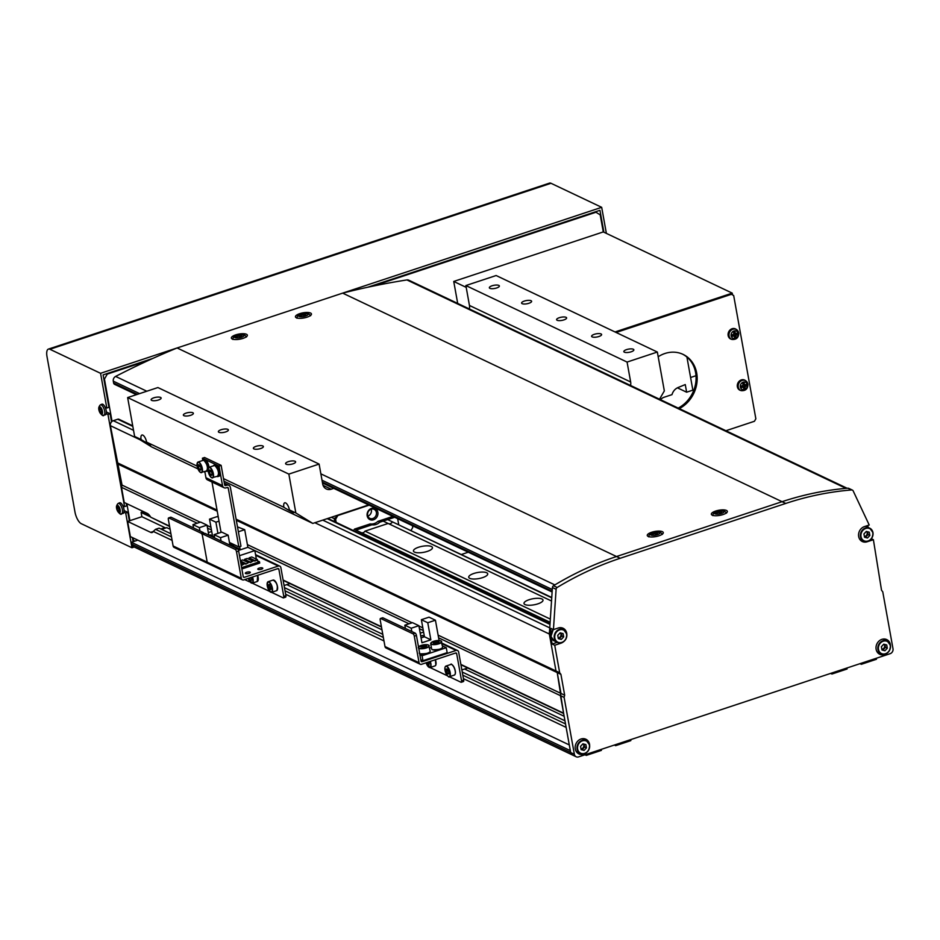 <?xml version="1.0" encoding="UTF-8"?>
<svg xmlns="http://www.w3.org/2000/svg" width="940" height="940" viewBox="0 0 940 940"><rect width="100%" height="100%" fill="white"/><g stroke="black" fill="none" stroke-linecap="round" stroke-linejoin="round"><path stroke-width="1.41" d="M460.882 664.427L563.589 713.178L557.232 672.593L555.998 670.995L559.676 672.746L560.91 674.344L564.67 695.201L564.118 697.386L574.352 754.268A4.066 3.513 115.4 0 0 576.173 756.77L572.484 755.02A4.066 3.513 -64.6 0 1 570.662 752.529A4.066 3.513 115.4 0 0 572.484 755.02L133.55 546.669A4.066 3.513 -64.6 0 1 131.729 544.178L131.388 542.286L137.839 540.148M463.432 678.645L566.15 727.395L569.299 744.938L130.366 536.599L127.64 521.43L150.67 532.357A10.164 3.925 -108.3 0 0 152.151 532.522A10.164 3.925 -108.3 0 0 153.279 531.429L155.523 529.326L159.083 528.151L170.927 533.767M150.553 516.929L141.106 512.441L141.881 516.706L127.64 521.43M141.106 512.441L142.786 511.278M169.553 526.141L150.729 517.212A10.164 3.925 -108.3 0 0 147.251 513.393L124.221 502.465L121.495 487.296L122.047 485.099L110.403 425.679A4.066 3.513 -64.6 0 1 113.282 420.697L117.735 419.228A2.033 1.763 -64.6 0 1 118.945 419.287L132.728 425.82M631.057 739.51L630.775 740.65L615.641 745.667L614.349 745.044M846.893 668.023L847.069 669.01L831.935 674.027L830.631 673.404M831.935 674.027L831.289 673.193M876.256 658.294L876.444 659.281L861.31 664.298L860.006 663.675M861.31 664.298L861.134 663.299M236.093 519.15L555.998 670.995L549.348 634.018A4.066 3.513 -64.6 0 1 549.477 631.962M217.046 510.103L117.054 462.645M566.844 634.3A8.131 7.038 115.4 0 0 566.726 633.243A8.131 7.038 115.4 0 0 563.084 628.249A8.131 7.038 115.4 0 0 558.231 628.014L553.437 629.612L550.852 628.378L550.452 634.547L549.348 634.018L555.998 670.995L557.232 672.593L236.292 520.266M217.246 511.219L118.287 464.243M560.91 674.344L557.232 672.593L560.98 693.45L438.111 635.135M422.847 627.885L418.935 626.028M412.084 622.774L247.385 544.601M210.971 527.317L207.07 525.46M200.22 522.217L122.047 485.099M564.67 695.201L560.98 693.45L560.428 695.647L438.592 637.814M423.329 630.564L419.416 628.707M409.053 623.784L247.866 547.28M211.453 529.995L207.552 528.139M197.177 523.216L121.495 487.296M381.417 626.71L283.093 580.039M169.611 526.471L150.729 517.212M563.648 713.507L460.941 664.756M381.476 627.039L283.151 580.368M148.943 514.721L142.892 511.853M141.881 516.706L164.911 527.634A10.164 3.925 -108.3 0 0 166.016 527.88M564.141 716.28L464.583 669.01M381.981 629.812L286.794 584.621M170.105 529.244L166.744 527.645L161.609 529.349M564.964 720.804L462.245 672.041M382.791 634.336L284.468 587.664M565.528 723.941L462.809 675.178M383.356 637.473L285.032 590.79M171.491 536.904L155.523 529.326M383.978 640.939L285.654 594.256M172.114 540.371L153.279 531.429M574.352 754.268L570.662 752.529L570.322 750.625L131.388 542.286M601.224 749.391L601.4 750.379L586.278 755.396L584.974 754.773M586.278 755.396L586.09 754.397M615.641 745.667L615.465 744.668M333.759 488.353L331.174 489.211A8.131 7.038 -64.6 0 1 326.321 488.964A8.131 7.038 -64.6 0 1 322.69 483.983L319.106 464.078L288.85 474.101L295.841 512.97L289.391 509.903L293.55 512.723M283.868 507.283A6.098 2.362 -108.3 0 1 284.714 502.806A6.098 2.362 -108.3 0 1 289.391 509.903C297.933 515.026 290.437 511.466 283.868 507.283L223.532 478.636M197.142 466.123L146.605 442.129L150.776 444.949M141.082 439.509A6.098 2.362 -108.3 0 1 141.928 435.032A6.098 2.362 -108.3 0 1 146.605 442.129C155.147 447.252 147.65 443.692 141.082 439.509L134.632 436.442L151.61 446.899L197.941 468.896M221.076 429.733A5.088 1.621 -10.2 0 0 218.374 431.73A5.088 1.621 -10.2 0 0 225.682 431.918A5.088 1.621 -10.2 0 0 228.373 429.921A5.088 1.621 -10.2 0 0 221.076 429.733M559.3 317.708A5.088 1.621 -10.2 0 0 556.597 319.694A5.088 1.621 -10.2 0 0 563.906 319.894A5.088 1.621 -10.2 0 0 566.609 317.896A5.088 1.621 -10.2 0 0 559.3 317.708M186.061 413.118A5.088 1.621 -10.2 0 0 183.371 415.116A5.088 1.621 -10.2 0 0 190.667 415.304A5.088 1.621 -10.2 0 0 193.37 413.306A5.088 1.621 -10.2 0 0 186.061 413.118M153.831 397.808A5.088 1.621 -10.2 0 0 151.129 399.805A5.088 1.621 -10.2 0 0 158.437 400.005A5.088 1.621 -10.2 0 0 161.128 398.008A5.088 1.621 -10.2 0 0 153.831 397.808M288.322 461.646A5.088 1.621 -10.2 0 0 285.619 463.643A5.088 1.621 -10.2 0 0 292.928 463.843A5.088 1.621 -10.2 0 0 295.618 461.846A5.088 1.621 -10.2 0 0 288.322 461.646M256.079 446.347A5.088 1.621 -10.2 0 0 253.377 448.345A5.088 1.621 -10.2 0 0 260.686 448.533A5.088 1.621 -10.2 0 0 263.376 446.535A5.088 1.621 -10.2 0 0 256.079 446.347M594.303 334.323A5.088 1.621 -10.2 0 0 591.613 336.309A5.088 1.621 -10.2 0 0 598.909 336.508A5.088 1.621 -10.2 0 0 601.612 334.511A5.088 1.621 -10.2 0 0 594.303 334.323M626.545 349.621A5.088 1.621 -10.2 0 0 623.843 351.619A5.088 1.621 -10.2 0 0 631.151 351.807A5.088 1.621 -10.2 0 0 633.854 349.809A5.088 1.621 -10.2 0 0 626.545 349.621M492.055 285.784A5.088 1.621 -10.2 0 0 489.352 287.781A5.088 1.621 -10.2 0 0 496.661 287.969A5.088 1.621 -10.2 0 0 499.363 285.971A5.088 1.621 -10.2 0 0 492.055 285.784M524.297 301.082A5.088 1.621 -10.2 0 0 521.594 303.079A5.088 1.621 -10.2 0 0 528.903 303.279A5.088 1.621 -10.2 0 0 531.605 301.282A5.088 1.621 -10.2 0 0 524.297 301.082M288.85 474.101L127.64 397.573L134.632 436.442M319.106 464.078L157.908 387.55L127.64 397.573M659.527 399.218L664.333 390.911L657.342 352.042L496.132 275.526L465.876 285.549L469.448 305.453A8.131 7.038 -64.6 0 1 469.342 308.954M461.258 554.529L468.273 552.203M657.342 352.042L627.074 362.065L630.658 381.981A8.131 7.038 -64.6 0 1 630.552 385.471M627.074 362.065L465.876 285.549M295.841 512.97L312.809 523.415L224.002 481.257M204.944 472.221L204.074 471.81M312.809 523.415L368.668 504.921M589.639 745.279A8.131 7.038 115.4 0 0 589.521 744.221A8.131 7.038 115.4 0 0 585.89 739.24A8.131 7.038 115.4 0 0 578.135 740.732A8.131 7.038 115.4 0 0 575.28 748.945A8.131 7.038 115.4 0 0 578.911 753.927A8.131 7.038 115.4 0 0 585.972 753.022M577.689 753.163A8.131 7.038 115.4 0 0 579.851 753.245M890.486 645.639A8.131 7.038 115.4 0 0 890.368 644.582A8.131 7.038 115.4 0 0 886.737 639.588A8.131 7.038 115.4 0 0 878.982 641.08A8.131 7.038 115.4 0 0 876.127 649.293A8.131 7.038 115.4 0 0 879.758 654.287A8.131 7.038 115.4 0 0 886.82 653.37M878.548 653.523A8.131 7.038 115.4 0 0 880.698 653.606M563.154 629.412A8.131 7.038 115.4 0 0 561.721 627.791M550.452 634.547L552.156 644.029L554.729 645.251L560.969 643.183A8.131 7.038 115.4 0 0 563.166 642.032M553.437 629.612L556.104 589.274A2.033 1.763 115.4 0 1 557.173 587.476A325.311 281.448 115.4 0 1 620.189 558.278L616.511 556.527A325.311 281.448 115.4 0 0 553.495 585.726A2.033 1.763 115.4 0 0 552.414 587.524L549.348 634.018L314.888 522.734M559.676 672.746L554.729 645.251M564.118 697.386L560.428 695.647L570.662 752.529L131.729 544.178M576.173 756.77A4.066 3.513 115.4 0 0 578.594 756.888L890.121 653.7A4.066 3.513 115.4 0 0 893 648.729L882.766 591.847L881.532 590.25L873.389 539.701L871.415 538.773M866.68 541.546L867.15 541.769A8.131 7.038 115.4 0 1 862.297 541.534A8.131 7.038 115.4 0 1 858.631 533.838A8.131 7.038 115.4 0 1 864.424 526.6L869.218 525.014L853.156 490.88A2.033 1.763 115.4 0 0 851.593 489.963A325.311 281.448 115.4 0 0 785.746 503.44L342.665 293.127A813.276 703.614 -64.6 0 1 406.903 279.932A4.066 3.513 -64.6 0 1 408.759 280.191L847.14 488.271M867.491 525.589L868.419 527.552M852.392 490.104L848.714 488.353A2.033 1.763 115.4 0 0 847.915 488.213A325.311 281.448 115.4 0 0 782.068 501.69L616.511 556.527L177.108 347.964L342.665 293.127M620.189 558.278L785.746 503.44M867.15 541.769L873.389 539.701M886.796 640.751A8.131 7.038 115.4 0 0 885.374 639.13M585.949 740.391A8.131 7.038 115.4 0 0 584.527 738.781M861.087 540.77A8.131 7.038 115.4 0 0 863.237 540.853M552.156 644.029L557.22 642.349M307.133 317.144A8.131 2.597 -10.2 0 0 311.446 313.948A8.131 2.597 -10.2 0 0 299.766 313.643A8.131 2.597 -10.2 0 0 295.442 316.839A8.131 2.597 -10.2 0 0 307.133 317.144M243.049 338.365A8.131 2.597 -10.2 0 0 247.361 335.18A8.131 2.597 -10.2 0 0 235.682 334.875A8.131 2.597 -10.2 0 0 231.358 338.059A8.131 2.597 -10.2 0 0 243.049 338.365M723.036 514.556A8.131 2.597 -10.2 0 0 727.36 511.372A8.131 2.597 -10.2 0 0 715.669 511.055A8.131 2.597 -10.2 0 0 711.345 514.251A8.131 2.597 -10.2 0 0 723.036 514.556M658.952 535.788A8.131 2.597 -10.2 0 0 663.276 532.592A8.131 2.597 -10.2 0 0 651.584 532.287A8.131 2.597 -10.2 0 0 647.261 535.471A8.131 2.597 -10.2 0 0 658.952 535.788M616.511 556.527L782.068 501.69M136.406 394.671L114.539 384.296A2.033 1.763 -64.6 0 1 113.634 383.05L113.294 381.158A4.066 3.513 -64.6 0 1 115.62 376.423A813.276 703.614 -64.6 0 1 177.108 347.964M249.112 581.672L244.717 579.592L249.112 581.672A2.033 0.787 -108.3 0 0 249.405 581.707A2.033 0.787 -108.3 0 0 249.676 581.366A2.033 0.787 -108.3 0 1 249.405 581.707A2.033 0.787 -108.3 0 1 249.112 581.672M170.763 517.212A2.033 0.787 71.7 0 1 171.057 517.247L168.918 517.952A2.033 0.787 -108.3 0 0 168.624 517.928A2.033 0.787 -108.3 0 0 168.342 519.421L173.113 545.964A2.444 2.115 115.4 0 0 174.206 547.456A2.444 2.115 115.4 0 1 173.113 545.964L168.342 519.421A2.033 0.787 -108.3 0 1 168.624 517.928A2.033 0.787 -108.3 0 1 168.918 517.952L201.16 533.262L168.918 517.952L171.057 517.247L203.299 532.557A2.033 0.787 71.7 0 1 204.156 533.626A2.033 0.787 71.7 0 0 203.299 532.557L171.057 517.247A2.033 0.787 71.7 0 0 170.763 517.212L168.624 517.928L170.763 517.212M202.429 535.589L207.2 562.144A2.444 2.115 115.4 0 0 209.749 563.706A2.444 2.115 115.4 0 1 208.292 563.636L174.206 547.456L208.292 563.636A2.444 2.115 115.4 0 1 207.2 562.144A2.444 2.115 115.4 0 0 208.292 563.636A2.444 2.115 115.4 0 1 207.2 562.144L173.113 545.964L207.2 562.144L202.429 535.589A2.033 0.787 -108.3 0 0 201.16 533.262L203.299 532.557L201.16 533.262A2.033 0.787 -108.3 0 1 202.429 535.589L207.2 562.144L202.429 535.589A2.033 0.787 -108.3 0 1 202.711 534.096A2.033 0.787 -108.3 0 0 202.429 535.589M218.303 517.153L217.152 516.601L209.503 519.139L212.569 536.199L211.641 536.517M193.546 527.928L192.947 524.626L199.351 527.657L199.938 530.959M208.351 532.604L211.723 531.476M212.511 535.835L210.56 534.907L209.209 535.354M199.351 527.657L207 525.119L200.608 522.088L192.947 524.626M209.503 519.139L215.906 522.182L219.032 521.148M217.927 533.391L215.906 522.182M207 525.119L208.809 535.165M212.569 536.199L214.532 537.128M209.303 535.401L210.478 535.013L212.534 535.988M250.04 572.072A2.538 0.811 -10.2 0 0 247.161 572.119A2.538 0.811 -10.2 0 0 245.317 573.259A2.538 0.811 -10.2 0 0 245.599 573.553A2.538 0.811 -10.2 0 0 248.477 573.506A2.538 0.811 -10.2 0 0 250.322 572.366A2.538 0.811 -10.2 0 0 250.04 572.072A2.538 0.811 -10.2 0 0 247.161 572.119A2.538 0.811 -10.2 0 0 245.317 573.259A2.538 0.811 -10.2 0 0 245.599 573.553A2.538 0.811 -10.2 0 0 248.477 573.506A2.538 0.811 -10.2 0 0 250.322 572.366A2.538 0.811 -10.2 0 0 250.04 572.072M262.507 567.948A2.538 0.811 -10.2 0 0 259.616 567.995A2.538 0.811 -10.2 0 0 257.783 569.135A2.538 0.811 -10.2 0 0 258.054 569.417A2.538 0.811 -10.2 0 0 260.944 569.37A2.538 0.811 -10.2 0 0 262.777 568.23A2.538 0.811 -10.2 0 0 262.507 567.948A2.538 0.811 -10.2 0 0 259.616 567.995A2.538 0.811 -10.2 0 0 257.783 569.135A2.538 0.811 -10.2 0 0 258.054 569.417A2.538 0.811 -10.2 0 0 260.944 569.37A2.538 0.811 -10.2 0 0 262.777 568.23A2.538 0.811 -10.2 0 0 262.507 567.948M283.187 597.852L271.578 592.341L283.187 597.852A2.033 0.787 -108.3 0 0 283.492 597.887A2.033 0.787 -108.3 0 0 283.774 596.395L285.901 595.678L280.86 567.619A2.444 2.115 115.4 0 0 278.311 566.056L244.306 577.313A1.022 0.881 -64.6 0 1 243.249 576.667L238.643 551.063L236.504 551.768L241.286 578.312A2.444 2.115 115.4 0 0 243.824 579.886L277.829 568.618A1.022 0.881 -64.6 0 1 278.886 569.276L283.774 596.395L285.901 595.678A2.033 0.787 71.7 0 1 285.619 597.17A2.033 0.787 71.7 0 1 285.325 597.147A2.033 0.787 71.7 0 0 285.619 597.17L283.492 597.887A2.033 0.787 -108.3 0 0 283.774 596.395L278.886 569.276L277.641 568.688L278.886 569.276A1.022 0.881 -64.6 0 0 277.829 568.618L243.824 579.886A2.444 2.115 115.4 0 1 242.379 579.816L208.292 563.636L242.379 579.816A2.444 2.115 115.4 0 1 241.286 578.312L207.2 562.144L241.286 578.312L236.504 551.768A2.033 0.787 -108.3 0 0 235.247 549.442L203.005 534.131A2.033 0.787 -108.3 0 0 202.711 534.096A2.033 0.787 -108.3 0 1 203.005 534.131L235.247 549.442L237.385 548.737L205.143 533.427L203.005 534.131L205.143 533.427A2.033 0.787 71.7 0 0 204.838 533.391A2.033 0.787 71.7 0 1 205.143 533.427L237.385 548.737A2.033 0.787 71.7 0 1 238.643 551.063L236.504 551.768A2.033 0.787 -108.3 0 0 235.247 549.442L237.385 548.737A2.033 0.787 71.7 0 1 238.643 551.063L243.249 576.667A1.022 0.881 -64.6 0 0 244.306 577.313L243.296 576.831L244.306 577.313L278.311 566.056L255.668 555.305L278.311 566.056A2.444 2.115 115.4 0 1 279.767 566.127L255.551 554.635L279.767 566.127A2.444 2.115 115.4 0 1 280.86 567.619L285.901 595.678A2.033 0.787 71.7 0 1 285.619 597.17L283.492 597.887A2.033 0.787 -108.3 0 1 283.187 597.852M269.709 591.448L252.237 583.153L269.709 591.448M214.684 537.962L214.085 534.66L220.489 537.692L221.088 540.994M256.362 559.147L254.834 550.605L247.878 547.315L244.706 529.678L237.491 526.905M244.553 559.335L247.22 558.454L252.93 561.168L250.263 562.049L244.553 559.335L250.369 562.614L252.93 561.168M243.789 564.106L244.999 563.706M248.313 562.614L249.511 562.214M252.837 561.121L254.035 560.722M254.834 550.605L239.477 555.693M249.077 557.843L251.744 556.962L257.454 559.664L254.787 560.546L249.077 557.843L254.893 561.121L257.454 559.664M240.382 560.722L242.696 559.946L248.418 562.661L245.845 564.118L248.418 562.661M238.478 550.417L247.878 547.315M220.489 537.692L228.15 535.154L229.947 545.2M238.372 531.77L244.706 529.678M238.278 549.888L240.111 549.277L239.641 546.634M228.15 535.154L221.746 532.122L214.085 534.66M233.367 544.319L233.719 546.234L232.779 546.551M240.734 562.661L243.895 564.164L241.157 565.069M241.263 565.633L243.895 564.164M256.82 560.487L259.464 561.744L241.627 567.643M241.862 568.97L259.71 563.072L259.464 561.744M240.534 561.591L245.845 564.118M233.719 546.234L240.111 549.277M240.44 561.027L245.739 563.542M230.7 545.564L233.472 544.871M231.369 545.881L231.252 545.188M251.368 577.395L251.709 580.062L250.663 580.52L249.276 578.077M251.415 577.654L249.312 578.359M269.38 584.445L271.049 589.251L270.003 589.709L268.652 587.535L268.346 584.903L269.38 584.445M270.767 586.842L268.652 587.535M269.439 584.539L268.346 584.903M460.976 682.24L449.367 676.73L460.976 682.24A2.033 0.787 -108.3 0 0 461.27 682.275A2.033 0.787 -108.3 0 0 461.552 680.783L463.69 680.067L458.638 652.008A2.444 2.115 115.4 0 0 456.1 650.445L422.095 661.701A1.022 0.881 -64.6 0 1 421.038 661.055L416.432 635.452L414.293 636.157L419.064 662.7A2.444 2.115 115.4 0 0 421.613 664.275L455.618 653.006A1.022 0.881 -64.6 0 1 456.676 653.664L461.552 680.783L463.69 680.067A2.033 0.787 71.7 0 1 463.408 681.559A2.033 0.787 71.7 0 1 463.115 681.524A2.033 0.787 71.7 0 0 463.408 681.559L461.27 682.275A2.033 0.787 -108.3 0 0 461.552 680.783L456.676 653.664L455.43 653.077L456.676 653.664A1.022 0.881 -64.6 0 0 455.618 653.006L421.613 664.275A2.444 2.115 115.4 0 1 420.156 664.204L386.082 648.024A2.444 2.115 115.4 0 1 384.989 646.532A2.444 2.115 115.4 0 0 386.082 648.024L420.156 664.204A2.444 2.115 115.4 0 1 419.064 662.7L384.989 646.532L380.207 619.977L384.989 646.532L419.064 662.7L414.293 636.157A2.033 0.787 -108.3 0 0 413.036 633.83L380.794 618.52A2.033 0.787 -108.3 0 0 380.488 618.485A2.033 0.787 -108.3 0 0 380.207 619.977A2.033 0.787 -108.3 0 1 380.488 618.485A2.033 0.787 -108.3 0 1 380.794 618.52L413.036 633.83L415.163 633.114L382.921 617.815L380.794 618.52L382.921 617.815A2.033 0.787 71.7 0 0 382.627 617.78A2.033 0.787 71.7 0 1 382.921 617.815L415.163 633.114A2.033 0.787 71.7 0 1 416.432 635.452L414.293 636.157A2.033 0.787 -108.3 0 0 413.036 633.83L415.163 633.114A2.033 0.787 71.7 0 1 416.432 635.452L421.038 661.055A1.022 0.881 -64.6 0 0 422.095 661.701L421.085 661.22L422.095 661.701L456.1 650.445L442.082 643.783L456.1 650.445A2.444 2.115 115.4 0 1 457.557 650.515L441.953 643.113L457.557 650.515A2.444 2.115 115.4 0 1 458.638 652.008L463.69 680.067A2.033 0.787 71.7 0 1 463.408 681.559L461.27 682.275A2.033 0.787 -108.3 0 1 460.976 682.24M430.309 661.396A5.593 2.162 71.7 0 1 430.767 666.766A5.593 2.162 71.7 0 1 430.073 667.529L447.499 675.837L430.027 667.541A5.593 2.162 71.7 0 1 428.946 667.259M420.779 659.645L422.953 660.679L447.17 652.654L446.277 647.731L442.458 645.909M439.086 640.504L435.431 620.212L429.028 617.169L421.367 619.707L424.445 636.768L421.073 637.884M422.953 660.679L422.072 655.744L446.277 647.731M405.41 628.484L404.811 625.182L411.215 628.226L411.814 631.527M419.898 654.71L422.072 655.744M420.215 633.161L423.588 632.044M431.378 647.472L429.639 648.048M424.375 636.392L422.436 635.475L420.732 636.039M411.215 628.226L418.876 625.688L412.472 622.656L404.811 625.182M421.367 619.707L427.771 622.738L435.431 620.212M418.876 625.688L421.943 642.76L430.849 639.811L427.771 622.738M424.445 636.768L430.849 639.811M420.744 636.11L422.354 635.581L424.398 636.556M426.584 646.156L425.021 647.214L420.803 647.002L422.365 645.956L426.584 646.156M422.659 647.554L422.365 645.956M425.503 646.896L425.256 645.533M439.051 642.032L434.597 643.512L433.27 642.878L437.711 641.397L439.051 642.032M435.114 643.43L434.821 641.82M437.958 642.76L437.711 641.397M448.686 671.559L448.721 673.945L447.511 673.851L446.241 668.986L447.452 669.08L448.686 671.559M448.721 673.451L447.511 673.851M448.262 670.714L446.265 671.371M429.028 661.819L428.957 665.085L427.16 662.442M429.416 663.147L427.547 663.769M103.811 378.773L104.434 379.067L107.301 374.096L148.026 360.607M104.434 379.067L112.048 421.39M126.853 503.711L129.908 520.678M132.998 537.845L133.421 540.23L134.878 541.123M372.781 286.159L595.96 212.24L600.202 214.849L603.28 231.922L732.236 293.127L732.542 294.855M106.561 373.732L107.301 374.096M595.208 211.888L595.96 212.24M132.928 540.594L134.397 541.287M132.81 539.936L133.421 540.23M124.01 512.253L125.713 513.052L131.953 547.75L81.287 523.697A10.164 3.925 71.7 0 1 74.977 512.042L47 356.554A10.164 3.925 71.7 0 1 48.41 349.093L549.524 183.112A10.164 3.925 71.7 0 1 551.016 183.288L49.902 349.269L100.568 373.309L106.808 408.007L105.115 407.208M606.37 233.39L601.682 207.329L551.016 183.288M122.858 505.802L124.55 506.601L107.971 414.458L106.279 413.659M48.41 349.093A10.164 3.925 71.7 0 1 49.902 349.269M367.716 287.24L599.955 210.313L603.891 232.215M106.42 412.002L106.396 412.014A3.454 1.339 -108.3 0 0 106.42 412.002L110.109 413.753L111.555 421.837M126.242 503.417L126.688 505.896L124.55 506.601M124.127 510.585A3.454 1.339 -108.3 0 0 124.162 510.596L127.84 512.347L129.379 520.854M132.375 537.551L133.127 541.71M152.879 358.399L103.106 374.884L108.946 407.302L106.808 408.007M110.109 413.753L107.971 414.458M601.682 207.329L100.568 373.309M127.84 512.347L125.713 513.052M134.232 546.998L131.953 547.75M658.188 356.742A30.503 26.391 -64.6 0 1 683.086 354.392A30.503 26.391 -64.6 0 1 696.705 373.098A30.503 26.391 -64.6 0 1 679.303 408.606M682.522 354.133A30.503 26.391 -64.6 0 1 695.6 372.569A30.503 26.391 -64.6 0 1 678.198 408.089M732.236 293.127L615.019 331.961L730.462 293.726L733.682 295.548L755.854 418.794L754.42 421.285L725.903 430.731M616.123 332.478L731.567 294.243M692.698 390.194L693.65 390.64M457.698 303.42L453.738 281.448L603.28 231.922M453.738 281.448L466.193 287.358M119.791 508.47A3.983 1.539 -108.3 0 0 117.077 505.332A3.983 1.539 -108.3 0 0 116.971 509.727A3.983 1.539 -108.3 0 0 119.686 512.852A3.983 1.539 -108.3 0 0 119.791 508.47M122.964 513.428A5.593 2.162 -108.3 0 0 123.128 513.404A5.593 2.162 -108.3 0 0 123.281 513.357A5.593 2.162 -108.3 0 0 123.422 507.201A5.593 2.162 -108.3 0 0 119.615 502.806A5.593 2.162 -108.3 0 0 119.603 502.806L118.146 503.44C113.164 508.176 121.307 516.601 121.566 513.769A5.44 2.103 -108.3 0 0 121.718 513.722A5.44 2.103 -108.3 0 0 121.871 507.729A5.44 2.103 -108.3 0 0 118.146 503.44M116.783 508.916A13.9 13.853 -81.1 0 0 117.312 510.432L117.688 510.232A1.763 0.681 -108.3 0 0 118.205 510.831A14.206 13.101 66.1 0 0 119.11 512.5A13.9 1.962 -43.7 0 0 119.686 512.253A14.206 13.101 -113.9 0 1 118.781 510.585A1.763 0.681 -108.3 0 0 118.804 509.738L119.756 509.351A13.9 9.071 -110.9 0 1 119.474 508.599A13.9 9.071 -110.9 0 1 119.227 507.835L118.275 508.223A1.763 0.681 -108.3 0 0 117.747 507.623A14.206 13.101 -113.9 0 1 117.43 505.755A13.9 2.832 -174.3 0 0 116.854 506.014A14.206 13.101 66.1 0 0 117.183 507.87A1.763 0.681 -108.3 0 0 117.159 508.716L119.286 508.035M117.688 510.232L118.816 509.856M119.686 507.87L117.159 508.716M118.275 508.223L119.251 507.906M117.183 507.87L117.864 507.706M116.854 506.014L117.477 506.12M102.049 409.875A3.983 1.539 -108.3 0 0 99.335 406.738A3.983 1.539 -108.3 0 0 99.229 411.121A3.983 1.539 -108.3 0 0 101.943 414.258A3.983 1.539 -108.3 0 0 102.049 409.875M105.221 414.834A5.593 2.162 -108.3 0 0 105.386 414.81A5.593 2.162 -108.3 0 0 105.538 414.763A5.593 2.162 -108.3 0 0 105.691 408.606A5.593 2.162 -108.3 0 0 101.873 404.2A5.593 2.162 -108.3 0 0 101.873 404.212L100.404 404.846C95.422 409.582 103.565 418.006 103.835 415.174A5.44 2.103 -108.3 0 0 103.976 415.116A5.44 2.103 -108.3 0 0 104.129 409.135A5.44 2.103 -108.3 0 0 100.415 404.846M99.052 410.322A13.9 13.853 -81.1 0 0 99.581 411.838L99.946 411.638A1.763 0.681 -108.3 0 0 100.463 412.237A14.206 13.101 66.1 0 0 101.379 413.906A13.9 1.962 -43.7 0 0 101.943 413.659A14.206 13.101 -113.9 0 1 101.038 411.99A1.763 0.681 -108.3 0 0 101.062 411.144L102.013 410.757A13.9 9.071 -110.9 0 1 101.731 410.005A13.9 9.071 -110.9 0 1 101.485 409.229L100.533 409.629A1.763 0.681 -108.3 0 0 100.004 409.029A14.206 13.101 -113.9 0 1 99.687 407.161A13.9 2.832 -174.3 0 0 99.123 407.42A14.206 13.101 66.1 0 0 99.44 409.276A1.763 0.681 -108.3 0 0 99.417 410.122L101.555 409.44M99.946 411.638L101.073 411.262M101.943 409.276L99.417 410.122M100.533 409.629L101.508 409.299M99.44 409.276L100.122 409.112M99.123 407.42L99.734 407.525M743.611 387.68A14.206 5.487 71.7 0 1 743.775 389.348A13.9 9.341 4 0 0 744.492 389.125A13.9 9.341 4 0 0 745.185 388.878A14.206 5.487 -108.3 0 0 745.02 387.21A1.763 1.528 115.4 0 0 745.561 386.281A14.206 4.547 -10.2 0 0 747.042 385.659A13.9 10.176 -121.4 0 0 746.771 384.166A14.206 4.547 169.8 0 1 745.291 384.777A1.763 1.528 115.4 0 0 744.492 384.284A14.206 5.487 -108.3 0 0 744.022 382.474A13.9 1.387 159.3 0 0 743.329 382.697A13.9 1.387 159.3 0 0 742.612 382.933A14.206 5.487 71.7 0 1 743.082 384.754A1.763 1.528 115.4 0 0 742.541 385.682A14.206 4.547 169.8 0 1 740.755 386.152L741.025 387.656A14.206 4.547 -10.2 0 0 742.812 387.186A1.763 1.528 115.4 0 0 743.611 387.68L742.306 386.869A1.563 1.351 115.4 0 0 743.352 383.92M741.448 385.988A1.563 1.351 115.4 0 0 741.742 386.516L740.861 386.129M743.176 382.169A3.983 3.443 115.4 0 0 744.515 389.595A3.983 3.443 115.4 0 0 743.176 382.169M745.632 380.724A5.593 4.841 115.4 0 0 745.291 380.453A5.593 4.841 115.4 0 0 739.639 380.841A5.593 4.841 115.4 0 0 737.36 386.751A5.593 4.841 115.4 0 0 740.544 390.441A5.593 4.841 115.4 0 0 740.967 390.535M745.02 387.21L743.716 386.399L743.199 387.421M745.185 388.878L743.857 387.21M744.022 382.474L743.258 383.896L744.492 384.284M744.68 384.554L744.092 385.741L745.561 386.281M742.812 387.186L741.742 386.516M741.025 387.656L740.979 386.775M747.042 385.659L744.856 385.494M745.291 384.777L743.822 384.237M734.399 336.485A14.206 5.487 71.7 0 1 734.563 338.153A13.9 9.341 4 0 0 735.28 337.93A13.9 9.341 4 0 0 735.973 337.683A14.206 5.487 -108.3 0 0 735.809 336.015A1.763 1.528 115.4 0 0 736.349 335.087A14.206 4.547 -10.2 0 0 737.83 334.464A13.9 10.176 -121.4 0 0 737.559 332.971A14.206 4.547 169.8 0 1 736.079 333.582A1.763 1.528 115.4 0 0 735.28 333.089A14.206 5.487 -108.3 0 0 734.81 331.279A13.9 1.387 159.3 0 0 734.116 331.503A13.9 1.387 159.3 0 0 733.4 331.738A14.206 5.487 71.7 0 1 733.87 333.559A1.763 1.528 115.4 0 0 733.329 334.487A14.206 4.547 169.8 0 1 731.543 334.957L731.814 336.461A14.206 4.547 -10.2 0 0 733.6 335.991A1.763 1.528 115.4 0 0 734.399 336.485L733.094 335.674A1.563 1.351 115.4 0 0 734.14 332.725M732.236 334.793A1.563 1.351 115.4 0 0 732.53 335.322L731.661 334.934M733.964 330.974A3.983 3.443 115.4 0 0 735.303 338.4A3.983 3.443 115.4 0 0 733.964 330.974M736.42 329.529A5.593 4.841 115.4 0 0 736.079 329.259A5.593 4.841 115.4 0 0 730.427 329.646A5.593 4.841 115.4 0 0 728.148 335.556A5.593 4.841 115.4 0 0 731.332 339.246A5.593 4.841 115.4 0 0 731.755 339.34M735.809 336.015L734.504 335.204L733.987 336.226M735.973 337.683L734.645 336.015M734.81 331.279L734.046 332.701L735.28 333.089M735.468 333.359L734.88 334.546L736.349 335.087M733.6 335.991L732.53 335.322M731.814 336.461L731.766 335.58M737.83 334.464L735.644 334.299M736.079 333.582L734.61 333.042M686.917 357.036L692.862 390.135L686.635 392.203L685.26 384.566A772.621 668.434 -64.6 0 1 678.128 387.503A9.764 8.448 115.4 0 0 672.006 394.636L663.981 397.291A7.12 6.157 115.4 0 0 660.585 399.723M677.423 387.821L686.635 392.203M696 375.706L690.595 377.492M240.969 546.199L238.831 546.904L228.256 488.13A1.022 0.881 115.4 0 0 227.186 487.472L226.129 487.825A3.454 2.985 -64.6 0 1 222.522 485.604L219.008 466.076L221.135 465.37L224.648 484.899A1.022 0.881 115.4 0 0 225.718 485.557L226.787 485.193A3.454 2.985 -64.6 0 1 230.382 487.413L240.969 546.199M229.454 542.462L238.831 546.904M221.041 532.357L211.982 481.997M224.061 487.731L207.482 479.858A3.454 2.985 -64.6 0 1 205.93 477.731L204.826 471.551M202.758 460.106L202.417 458.203L219.008 466.076M202.417 458.203L204.556 457.498L221.135 465.37M199.386 469.448L198.293 466.757L198.528 464.701L199.856 465.335L200.949 468.014L200.714 470.071L199.386 469.448L200.843 468.954M200.185 466.134L198.293 466.757M202.405 460.577A5.992 2.315 -108.3 0 1 203.075 459.93A5.992 2.315 -108.3 0 1 207.164 464.889A5.992 2.315 -108.3 0 1 206.847 471.316A5.992 2.315 -108.3 0 1 206.33 471.339L206.283 471.069M205.919 471.187A5.992 2.315 -108.3 0 0 205.942 471.199L206.812 470.552M206.847 471.316L208.093 470.905A5.992 2.315 -108.3 0 0 208.128 470.893M209.044 467.286A5.992 2.315 -108.3 0 0 204.321 459.507L203.075 459.93M213.462 465.817A5.992 2.315 -108.3 0 1 214.132 465.171A5.992 2.315 -108.3 0 1 218.221 470.141A5.992 2.315 -108.3 0 1 217.904 476.556A5.992 2.315 -108.3 0 1 217.387 476.58L217.34 476.322M217.904 476.556L219.149 476.145A5.992 2.315 -108.3 0 0 219.466 469.73A5.992 2.315 -108.3 0 0 215.378 464.76L214.132 465.171M217.868 475.805L216.999 476.451M210.442 474.688L209.35 472.009L209.585 469.953L210.912 470.576L212.005 473.267L211.77 475.323L210.442 474.688L211.9 474.207M211.242 471.375L209.35 472.009M298.979 316.357A5.005 1.598 -10.2 0 0 305.629 315.981A5.005 1.598 -10.2 0 0 307.744 313.455A5.005 1.598 -10.2 0 0 301.094 313.831A5.005 1.598 -10.2 0 0 298.979 316.357M307.274 313.725A17.778 8.683 -79.7 0 0 306.863 313.502A17.778 8.683 -79.7 0 0 306.428 313.326A18.271 15.816 115.4 0 0 304.443 313.631A2.056 0.658 -10.2 0 0 303.256 313.702A18.271 7.062 -108.3 0 0 302.316 313.561A17.778 16.297 55.9 0 0 300.671 314.101A18.271 7.062 71.7 0 1 301.611 314.242A2.056 0.658 -10.2 0 0 301.235 314.688A18.271 15.816 115.4 0 0 299.367 315.664A17.778 3.607 46.4 0 1 299.778 315.852A17.778 3.607 46.4 0 1 300.213 316.075A18.271 15.816 -64.6 0 1 302.081 315.1A2.056 0.658 -10.2 0 0 303.268 315.029A18.271 7.062 71.7 0 1 304.325 315.84A17.778 11.233 -38.3 0 1 305.97 315.288A18.271 7.062 -108.3 0 0 304.913 314.489A2.056 0.658 -10.2 0 0 305.288 314.031A18.271 15.816 -64.6 0 1 307.274 313.725M304.443 313.631L304.654 315.723M301.423 315.405L301.235 314.688M304.913 314.489L305.065 315.57M303.585 315.252L303.256 313.702M302.316 313.561L302.892 315.076M301.611 314.242L301.822 315.217M234.894 337.589A5.005 1.598 -10.2 0 0 241.545 337.213A5.005 1.598 -10.2 0 0 243.66 334.687A5.005 1.598 -10.2 0 0 237.009 335.051A5.005 1.598 -10.2 0 0 234.894 337.589M243.19 334.957A17.778 8.683 -79.7 0 0 242.779 334.734A17.778 8.683 -79.7 0 0 242.344 334.558A18.271 15.816 115.4 0 0 240.358 334.852A2.056 0.658 -10.2 0 0 239.171 334.922A18.271 7.062 -108.3 0 0 238.231 334.781A17.778 16.297 55.9 0 0 236.586 335.333A18.271 7.062 71.7 0 1 237.526 335.474A2.056 0.658 -10.2 0 0 237.15 335.921A18.271 15.816 115.4 0 0 235.282 336.896A17.778 3.607 46.4 0 1 235.693 337.072A17.778 3.607 46.4 0 1 236.128 337.296A18.271 15.816 -64.6 0 1 237.996 336.32A2.056 0.658 -10.2 0 0 239.183 336.262A18.271 7.062 71.7 0 1 240.241 337.061A17.778 11.233 -38.3 0 1 241.886 336.52A18.271 7.062 -108.3 0 0 240.828 335.709A2.056 0.658 -10.2 0 0 241.204 335.263A18.271 15.816 -64.6 0 1 243.19 334.957M240.358 334.852L240.57 336.943M237.338 336.637L237.15 335.921M240.828 335.709L240.981 336.802M239.5 336.473L239.171 334.922M238.231 334.781L238.807 336.309M237.526 335.474L237.738 336.45M714.882 513.769A5.005 1.598 -10.2 0 0 721.532 513.404A5.005 1.598 -10.2 0 0 723.647 510.866A5.005 1.598 -10.2 0 0 716.997 511.243A5.005 1.598 -10.2 0 0 714.882 513.769M723.189 511.149A17.778 8.683 -79.7 0 0 722.766 510.925A17.778 8.683 -79.7 0 0 722.331 510.737A18.271 15.816 115.4 0 0 720.346 511.043A2.056 0.658 -10.2 0 0 719.159 511.113A18.271 7.062 -108.3 0 0 718.219 510.972A17.778 16.297 55.9 0 0 716.586 511.524A18.271 7.062 71.7 0 1 717.514 511.654A2.056 0.658 -10.2 0 0 717.138 512.112A18.271 15.816 115.4 0 0 715.269 513.076A17.778 3.607 46.4 0 1 715.681 513.264A17.778 3.607 46.4 0 1 716.127 513.487A18.271 15.816 -64.6 0 1 717.995 512.512A2.056 0.658 -10.2 0 0 719.182 512.441A18.271 7.062 71.7 0 1 720.24 513.252A17.778 11.233 -38.3 0 1 721.885 512.711A18.271 7.062 -108.3 0 0 720.827 511.901A2.056 0.658 -10.2 0 0 721.203 511.454A18.271 15.816 -64.6 0 1 723.189 511.149M720.346 511.043L720.557 513.134M717.326 512.829L717.138 512.112M720.827 511.901L720.98 512.993M719.5 512.664L719.159 511.113M718.219 510.972L718.806 512.5M717.514 511.654L717.725 512.629M650.797 535.001A5.005 1.598 -10.2 0 0 657.448 534.625A5.005 1.598 -10.2 0 0 659.563 532.099A5.005 1.598 -10.2 0 0 652.912 532.475A5.005 1.598 -10.2 0 0 650.797 535.001M659.105 532.369A17.778 8.683 -79.7 0 0 658.682 532.146A17.778 8.683 -79.7 0 0 658.247 531.97A18.271 15.816 115.4 0 0 656.261 532.275A2.056 0.658 -10.2 0 0 655.074 532.346A18.271 7.062 -108.3 0 0 654.134 532.205A17.778 16.297 55.9 0 0 652.489 532.745A18.271 7.062 71.7 0 1 653.429 532.886A2.056 0.658 -10.2 0 0 653.053 533.332A18.271 15.816 115.4 0 0 651.185 534.308A17.778 3.607 46.4 0 1 651.596 534.496A17.778 3.607 46.4 0 1 652.043 534.707A18.271 15.816 -64.6 0 1 653.911 533.744A2.056 0.658 -10.2 0 0 655.086 533.673A18.271 7.062 71.7 0 1 656.144 534.484A17.778 11.233 -38.3 0 1 657.789 533.932A18.271 7.062 -108.3 0 0 656.731 533.133A2.056 0.658 -10.2 0 0 657.107 532.674A18.271 15.816 -64.6 0 1 659.105 532.369M656.261 532.275L656.473 534.355M653.241 534.049L653.053 533.332M656.731 533.133L656.895 534.214M655.403 533.897L655.074 532.346M654.134 532.205L654.71 533.72M653.429 532.886L653.641 533.861M558.207 637.955A3.055 2.644 115.4 0 0 560.475 632.937M560.898 633.043A3.055 2.644 -64.6 0 1 558.254 638.213L561.298 639.411L558.337 638.648L557.737 635.37L560.111 632.843L563.084 633.595L563.671 636.885L561.298 639.411M561.309 633.149L561.826 636.004L559.453 638.53M561.826 636.004L563.671 636.885M881.849 649.293A3.055 2.644 115.4 0 0 884.117 644.276M884.552 644.382A3.055 2.644 -64.6 0 1 881.896 649.552L884.94 650.75L881.979 649.986L881.391 646.708L883.764 644.182L886.726 644.934L887.313 648.224L884.94 650.75M884.963 644.488L885.48 647.343L883.095 649.869M885.48 647.343L887.313 648.224M864.389 536.54A3.055 2.644 115.4 0 0 866.668 531.523M867.091 531.629A3.055 2.644 -64.6 0 1 864.436 536.799L867.479 537.997L864.518 537.234L863.931 533.955L866.304 531.429L869.265 532.181L869.864 535.471L867.479 537.997M867.502 531.735L868.019 534.59L865.646 537.116M868.019 534.59L869.864 535.471M581.002 748.945A3.055 2.644 115.4 0 0 583.27 743.916M583.705 744.022A3.055 2.644 -64.6 0 1 581.049 749.192M584.116 744.127L584.633 746.995L582.248 749.521L581.049 749.215M580.544 746.348L582.918 743.822L585.879 744.586L586.466 747.864L584.093 750.39L581.131 749.638L580.544 746.348M584.633 746.995L586.466 747.864M582.248 749.521L584.093 750.39M418.582 547.233A9.659 3.09 169.8 0 1 432.459 547.609A9.659 3.09 169.8 0 1 427.324 551.392A9.659 3.09 169.8 0 1 413.447 551.028A9.659 3.09 169.8 0 1 418.582 547.233M473.842 573.471A9.659 3.09 169.8 0 1 487.731 573.835A9.659 3.09 169.8 0 1 482.596 577.63A9.659 3.09 169.8 0 1 468.719 577.254A9.659 3.09 169.8 0 1 473.842 573.471M529.114 599.708A9.659 3.09 169.8 0 1 543.003 600.072A9.659 3.09 169.8 0 1 537.868 603.856A9.659 3.09 169.8 0 1 523.991 603.492A9.659 3.09 169.8 0 1 529.114 599.708M551.522 601.013L383.156 521.101M551.733 597.828L392.662 521.97M551.756 597.488L387.68 519.609M550.1 622.633L360.478 532.628L359.891 533.65M550.123 622.292L356.166 530.231M550.335 619.107L364.99 531.135A3.361 2.902 115.4 0 1 361.312 532.674M367.176 515.872A6.098 5.276 -64.6 0 1 371.488 508.411A6.098 5.276 -64.6 0 1 377.856 512.335A6.098 5.276 -64.6 0 1 373.532 519.785A6.098 5.276 -64.6 0 1 367.176 515.872M367.634 515.308A4.994 4.324 -64.6 0 1 369.385 510.267A4.994 4.324 -64.6 0 1 374.155 509.351A4.994 4.324 -64.6 0 1 376.388 512.418A4.994 4.324 -64.6 0 1 374.637 517.47A4.994 4.324 -64.6 0 1 369.866 518.375A4.994 4.324 -64.6 0 1 367.634 515.308M371.136 509.21A4.994 4.324 -64.6 0 1 371.359 510.032A4.994 4.324 -64.6 0 1 367.857 516.13M336.273 515.649L336.144 516.365L336.626 515.531M335.263 521.959L334.699 518.845L335.427 517.611L334.24 518.633L334.805 521.747M329.047 519.009L328.882 518.093M334.24 518.633L331.373 517.27M410.921 530.642L412.742 527.493L412.413 525.683M369.173 505.156L337.789 515.555L335.627 519.291L336.191 522.405M334.699 518.845L335.627 519.291M356.307 529.995L354.462 529.114L370.172 523.921L372.005 524.79L356.307 529.995L355.414 531.535M353.581 530.654L354.462 529.114M394.706 517.27L379.772 522.217L377.927 521.347A10.164 8.801 -64.6 0 1 370.172 523.921M377.927 521.347L392.861 516.401M398.772 524.873L397.655 518.68M379.772 522.217A10.164 8.801 -64.6 0 1 372.005 524.79M388.549 523.662A3.361 2.902 115.4 0 0 392.227 522.111M388.149 523.462L364.99 531.135M549.982 624.395L327.202 518.657M132.822 426.396L117.735 419.228M549.747 627.873L322.749 520.126M133.527 430.309L113.282 420.697M139.766 439.615L110.403 425.679M164.911 527.634L160.846 528.985M153.255 531.5L150.67 532.357M331.174 489.211L323.066 485.357M630.658 381.981L469.448 305.453M557.173 587.476L553.495 585.726M556.104 589.274L552.414 587.524M851.593 489.963L847.915 488.213M846.024 488.365L406.903 279.932M554.859 584.903L320.869 473.842M146.816 391.228L115.62 376.423M552.285 589.533L322.021 480.223M139.567 393.625L113.294 381.158M552.179 591.201L322.349 482.114M137.416 394.342L113.634 383.05M232.145 544.143L230.206 543.214L232.145 544.143M232.803 544.037A5.393 1.727 -10.2 0 0 229.877 544.754L232.779 544.037M252.531 577.007A5.593 2.162 71.7 0 1 252.367 583.117A5.593 2.162 71.7 0 1 252.284 583.141L248.313 578.405A5.393 2.08 -108.3 0 0 252.12 582.976A5.393 2.08 -108.3 0 0 252.273 577.09M257.196 581.519A5.593 2.162 -108.3 0 0 257.266 581.496L252.284 583.141A5.593 2.162 71.7 0 1 251.156 582.87M258.007 580.603A5.393 2.08 71.7 0 0 257.619 575.315L257.266 581.496A5.593 2.162 -108.3 0 0 257.349 581.461A5.593 2.162 -108.3 0 0 257.513 575.351M271.46 592.165A5.393 2.08 -108.3 0 0 271.601 586.231A5.393 2.08 -108.3 0 0 267.924 581.989A5.393 2.08 -108.3 0 0 267.783 587.923A5.393 2.08 -108.3 0 0 271.46 592.165M267.371 582.6A5.593 2.162 71.7 0 1 268.006 581.754A5.593 2.162 71.7 0 1 268.112 581.707A5.593 2.162 71.7 0 1 271.895 586.243A5.593 2.162 71.7 0 1 271.707 592.294A5.593 2.162 71.7 0 1 271.637 592.329A5.593 2.162 71.7 0 1 270.509 592.059M276.536 590.696A5.593 2.162 -108.3 0 0 276.618 590.673A5.593 2.162 -108.3 0 0 276.689 590.649A5.593 2.162 -108.3 0 0 276.877 584.586A5.593 2.162 -108.3 0 0 273.105 580.062A5.593 2.162 -108.3 0 0 273.023 580.086M274.221 580.332A5.393 2.08 71.7 0 1 277.006 584.657A5.393 2.08 71.7 0 1 277.359 589.779M418.676 647.966A5.393 1.727 -10.2 0 0 418.981 648.142A5.393 1.727 -10.2 0 0 426.137 647.742A5.393 1.727 -10.2 0 0 428.417 645.016A5.393 1.727 -10.2 0 0 423.012 644.957A5.393 1.727 -10.2 0 0 418.512 647.037A5.593 1.786 169.8 0 1 418.523 647.002M428.687 645.181A5.593 1.786 169.8 0 1 429.228 645.78A5.593 1.786 169.8 0 1 425.186 648.283A5.593 1.786 169.8 0 1 418.829 648.389A5.593 1.786 169.8 0 1 418.747 648.353M419.792 653.711A5.393 1.727 169.8 0 1 419.722 653.676A5.593 1.786 -10.2 0 0 419.792 653.7A5.593 1.786 -10.2 0 0 426.137 653.594A5.593 1.786 -10.2 0 0 430.191 651.091C429.968 653.018 426.525 653.934 419.875 653.829L419.181 653.065M429.886 651.843A5.393 1.727 169.8 0 1 425.362 653.899A5.393 1.727 169.8 0 1 420.004 653.829M431.437 644.018A5.393 1.727 -10.2 0 0 438.592 643.618A5.393 1.727 -10.2 0 0 440.872 640.892A5.393 1.727 -10.2 0 0 433.716 641.292A5.393 1.727 -10.2 0 0 431.437 644.018M441.142 641.057A5.593 1.786 169.8 0 1 441.694 641.656A5.593 1.786 169.8 0 1 437.652 644.159A5.593 1.786 169.8 0 1 431.296 644.264A5.593 1.786 169.8 0 1 430.685 643.63A5.593 1.786 169.8 0 1 430.99 642.878M432.247 649.575A5.593 1.786 -10.2 0 0 438.604 649.47A5.593 1.786 -10.2 0 0 442.646 646.967C442.423 648.894 438.992 649.798 432.341 649.705L431.636 648.941A5.593 1.786 -10.2 0 0 432.247 649.575A5.393 1.727 169.8 0 1 432.189 649.54M442.341 647.719A5.393 1.727 169.8 0 1 437.829 649.775A5.393 1.727 169.8 0 1 432.459 649.705M446.23 673.886A5.393 2.08 -108.3 0 0 449.767 676.013A5.393 2.08 -108.3 0 0 448.733 669.033A5.393 2.08 -108.3 0 0 445.196 666.918A5.393 2.08 -108.3 0 0 446.23 673.886M445.161 666.989A5.593 2.162 71.7 0 1 445.901 666.096A5.593 2.162 71.7 0 1 448.956 668.892A5.593 2.162 71.7 0 1 449.414 676.718A5.593 2.162 71.7 0 1 448.286 676.448M454.396 675.061A5.593 2.162 -108.3 0 0 453.938 667.236A5.593 2.162 -108.3 0 0 450.883 664.451L445.901 666.096C444.432 667.141 444.538 669.75 446.23 673.921C448.192 676.706 449.25 677.634 449.414 676.718L454.396 675.061C455.877 674.015 455.759 671.407 454.067 667.236C451.987 664.357 450.93 663.428 450.883 664.451M454.067 667.271A5.393 2.08 71.7 0 1 455.136 674.168M452.011 664.721A5.393 2.08 71.7 0 1 454.044 667.224M426.114 662.782A5.393 2.08 -108.3 0 0 430.497 666.66A5.393 2.08 -108.3 0 0 430.062 661.478M435.843 664.886A5.393 2.08 71.7 0 0 435.396 659.704L435.855 665.027L435.055 665.884A5.593 2.162 -108.3 0 0 435.749 665.109A5.593 2.162 -108.3 0 0 435.302 659.739M121.084 513.745A5.44 2.103 -108.3 0 0 121.566 513.769L123.128 513.404M103.353 415.151A5.44 2.103 -108.3 0 0 103.835 415.174L105.386 414.81M747.805 383.92A5.44 4.712 115.4 0 0 745.984 380.947A5.44 4.712 115.4 0 0 740.485 381.323A5.44 4.712 115.4 0 0 738.276 387.08A5.44 4.712 115.4 0 0 741.378 390.664L740.544 390.441M738.593 332.725A5.44 4.712 115.4 0 0 736.772 329.752A5.44 4.712 115.4 0 0 731.273 330.128A5.44 4.712 115.4 0 0 729.064 335.886A5.44 4.712 115.4 0 0 732.166 339.469L731.332 339.246M227.01 487.531L228.256 488.13M205.93 477.731L222.522 485.604M224.695 485.075L225.718 485.557M224.507 484.123L226.787 485.193M200.525 472.409A5.393 2.08 -108.3 0 0 202.065 468.543A5.393 2.08 -108.3 0 0 198.716 462.363A5.393 2.08 -108.3 0 0 197.177 466.228A5.393 2.08 -108.3 0 0 200.525 472.409A5.593 2.162 71.7 0 1 200.432 472.362M197.306 462.915A5.593 2.162 71.7 0 1 198.046 462.022A5.593 2.162 71.7 0 1 198.857 462.116A5.593 2.162 71.7 0 1 202.124 467.591A5.593 2.162 71.7 0 1 201.559 472.632A5.593 2.162 71.7 0 1 200.737 472.538M203.851 460.459A5.593 2.162 -108.3 0 0 203.028 460.365L203.968 460.471C207.434 464.442 208.292 467.944 206.542 470.987A5.593 2.162 -108.3 0 0 207.117 465.946A5.593 2.162 -108.3 0 0 203.851 460.459M204.156 460.647A5.393 2.08 71.7 0 1 206.941 464.959A5.393 2.08 71.7 0 1 207.282 470.094M209.773 467.615A5.393 2.08 -108.3 0 0 208.234 471.481A5.393 2.08 -108.3 0 0 211.582 477.661A5.393 2.08 -108.3 0 0 213.121 473.795A5.393 2.08 -108.3 0 0 209.773 467.615M208.351 468.155A5.593 2.162 71.7 0 1 209.091 467.274A5.593 2.162 71.7 0 1 209.914 467.356A5.593 2.162 71.7 0 1 213.18 472.844A5.593 2.162 71.7 0 1 212.616 477.884A5.593 2.162 71.7 0 1 211.794 477.79M214.896 465.711A5.593 2.162 -108.3 0 0 214.085 465.617L215.025 465.711C218.491 469.683 219.349 473.196 217.598 476.228A5.593 2.162 -108.3 0 0 218.162 471.187A5.593 2.162 -108.3 0 0 214.896 465.711M215.201 465.888A5.393 2.08 71.7 0 1 217.998 470.212A5.393 2.08 71.7 0 1 218.339 475.346M566.585 634.183A6.709 5.805 115.4 0 0 559.582 629.87A6.709 5.805 115.4 0 0 554.835 638.072A6.709 5.805 115.4 0 0 561.826 642.384A6.709 5.805 115.4 0 0 566.585 634.183M566.773 634.077A7.12 6.157 -64.6 0 1 564.212 641.198A7.12 6.157 -64.6 0 1 557.467 642.466A7.12 6.157 -64.6 0 1 554.295 638.107A7.12 6.157 -64.6 0 1 556.786 630.916A7.12 6.157 -64.6 0 1 563.577 629.612A7.12 6.157 -64.6 0 1 566.75 633.971M560.252 628.038A7.12 6.157 115.4 0 0 559.453 627.732L563.577 629.612L566.797 634.018C566.514 640.716 563.401 643.524 557.467 642.466L554.154 640.892L550.934 636.486L553.225 629.506A7.12 6.157 115.4 0 0 550.969 636.533A7.12 6.157 115.4 0 0 554.154 640.892M890.227 645.522A6.709 5.805 115.4 0 0 883.224 641.209A6.709 5.805 115.4 0 0 878.477 649.411A6.709 5.805 115.4 0 0 885.48 653.723A6.709 5.805 115.4 0 0 890.227 645.522M890.415 645.416A7.12 6.157 -64.6 0 1 887.865 652.536A7.12 6.157 -64.6 0 1 881.121 653.805A7.12 6.157 -64.6 0 1 877.937 649.434A7.12 6.157 -64.6 0 1 880.439 642.243A7.12 6.157 -64.6 0 1 887.219 640.951A7.12 6.157 -64.6 0 1 890.403 645.31M883.906 639.376A7.12 6.157 115.4 0 0 883.095 639.071L887.219 640.951L890.439 645.357C890.157 652.055 887.043 654.863 881.121 653.805L877.055 651.796A7.12 6.157 115.4 0 0 877.795 652.231M872.766 532.769A6.709 5.805 115.4 0 0 865.764 528.456A6.709 5.805 115.4 0 0 861.016 536.658A6.709 5.805 115.4 0 0 868.019 540.97A6.709 5.805 115.4 0 0 872.766 532.769M860.476 536.681A7.12 6.157 -64.6 0 1 862.979 529.502A7.12 6.157 -64.6 0 1 869.759 528.198A7.12 6.157 -64.6 0 1 872.943 532.557A7.12 6.157 -64.6 0 1 870.44 539.748A7.12 6.157 -64.6 0 1 863.66 541.052A7.12 6.157 -64.6 0 1 860.476 536.681M866.445 526.623A7.12 6.157 115.4 0 0 865.446 526.259L869.759 528.198L872.99 532.604C872.696 539.302 869.594 542.11 863.66 541.052L859.595 539.043A7.12 6.157 115.4 0 0 860.347 539.478M589.38 745.161A6.709 5.805 115.4 0 0 582.377 740.849A6.709 5.805 115.4 0 0 577.63 749.051A6.709 5.805 115.4 0 0 584.633 753.363A6.709 5.805 115.4 0 0 589.38 745.161M589.568 745.068A7.12 6.157 -64.6 0 1 587.018 752.188A7.12 6.157 -64.6 0 1 580.274 753.445A7.12 6.157 -64.6 0 1 577.09 749.086A7.12 6.157 -64.6 0 1 579.592 741.895A7.12 6.157 -64.6 0 1 586.372 740.591A7.12 6.157 -64.6 0 1 589.556 744.962M583.059 739.016A7.12 6.157 115.4 0 0 582.248 738.711L586.372 740.591L589.591 745.009C589.31 751.695 586.196 754.514 580.274 753.445L576.208 751.448A7.12 6.157 115.4 0 0 576.948 751.871M550.018 623.902L327.837 518.434M552.121 592L322.514 483.007M230.453 544.554L230.124 542.779M204.838 533.391L202.711 534.096L204.838 533.391M268.112 581.707L268.017 581.743C266.561 586.325 267.771 589.862 271.637 592.329L276.713 590.637C278.17 586.055 276.959 582.53 273.105 580.062L268.112 581.707M289.931 583.587L284.08 585.526M382.627 617.78L380.488 618.485L382.627 617.78M430.191 651.091L428.534 645.028C423.305 644.382 419.875 645.286 418.23 647.766M429.098 659.386L428.969 658.682M423.247 661.325L423.118 660.62M442.646 646.967L440.989 640.892C435.772 640.258 432.329 641.162 430.685 643.63L431.636 648.941M441.553 655.262L441.436 654.557M435.714 657.189L435.584 656.496M467.721 667.976L461.869 669.914M426.09 662.794L430.073 667.529L435.055 665.884M745.291 380.453L747.946 384.108C747.946 388.714 745.761 390.899 741.378 390.664M736.079 329.259L738.734 332.913C738.734 337.531 736.549 339.704 732.166 339.469M224.343 483.16L228.843 485.298M203.028 460.365L198.046 462.022C196.296 465.065 197.153 468.566 200.62 472.538L206.542 470.987M214.085 465.617L209.091 467.274C207.341 470.305 208.198 473.819 211.676 477.779L217.598 476.228M296.934 318.225C297.169 315.781 298.521 314.312 301.012 313.843C305.488 312.197 308.661 312.832 310.541 315.77M232.85 339.446C233.073 337.002 234.436 335.545 236.927 335.075C241.404 333.418 244.576 334.064 246.456 337.002M712.837 515.637C713.072 513.193 714.435 511.736 716.926 511.266C721.391 509.609 724.564 510.255 726.444 513.193M648.753 536.869C648.988 534.413 650.351 532.957 652.83 532.486C657.307 530.83 660.479 531.476 662.359 534.413"/></g></svg>
